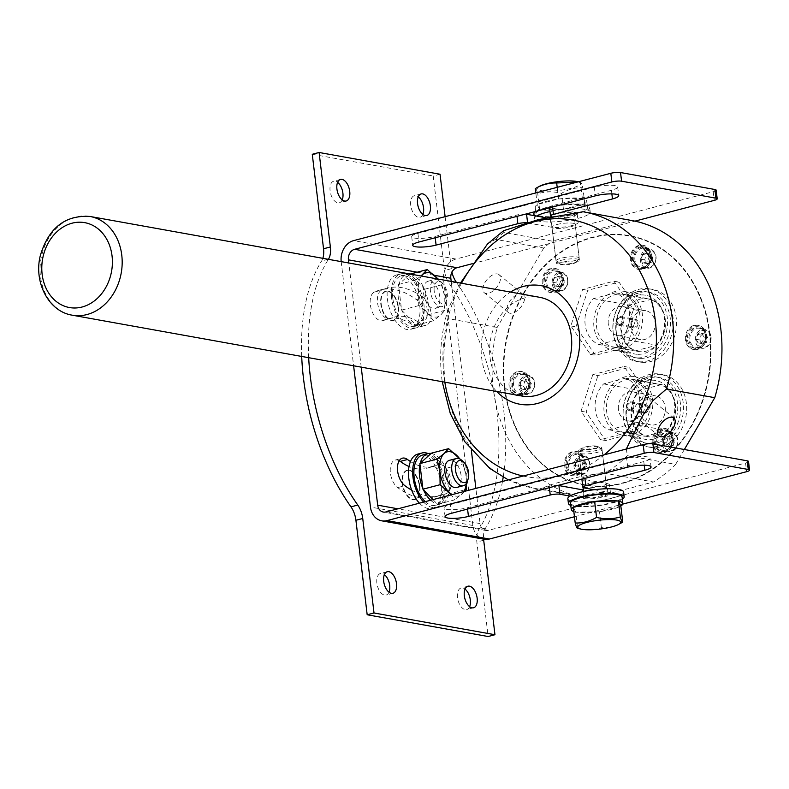 <?xml version="1.0" encoding="UTF-8"?>
<svg xmlns="http://www.w3.org/2000/svg" width="789" height="789" viewBox="0 0 789 789"><rect width="100%" height="100%" fill="white"/><g stroke="black" fill="none" stroke-linecap="round" stroke-linejoin="round"><path stroke-width="0.59" stroke-dasharray="3.94 2.96" d="M545.899 217.734L550.258 218.523A14.922 3.067 173.2 0 0 567.015 217.754A14.922 3.067 173.2 0 0 577.163 213.592A14.922 3.067 173.2 0 0 574.431 212.192L560.772 209.736A28.079 5.77 173.2 0 0 549.982 211.56M550.771 216.58A11.667 2.397 173.2 0 0 550.761 216.738A11.667 2.397 173.2 0 0 557.152 218.109A11.667 2.397 173.2 0 0 569.047 216.561A11.667 2.397 173.2 0 0 573.928 213.977A11.667 2.397 173.2 0 0 563.011 212.872A11.667 2.397 173.2 0 0 550.87 216.334M577.656 181.983L580.694 182.525L578.189 181.835M558.573 198.946L582.351 198.512L584.777 203.661L563.435 209.253L539.656 209.687L537.22 204.538L558.573 198.946L557.192 187.338M582.351 198.512L580.448 182.555C581 182.151 581.809 183.867 582.874 187.703C575.506 187.457 568.396 189.321 561.531 193.285C553.405 191.323 545.485 191.471 537.753 193.729C536.698 189.912 535.889 188.196 535.317 188.581M584.777 203.661L582.874 187.703M563.435 209.253L561.531 193.285M539.656 209.687L537.753 193.729M537.22 204.538L535.839 192.92M537.289 204.686A25.978 5.336 173.2 0 0 535.208 207.182A25.978 5.336 173.2 0 0 539.577 209.539A25.978 5.336 173.2 0 0 540.337 209.677A25.978 5.336 173.2 0 0 562.744 209.263A25.978 5.336 173.2 0 0 564.046 209.095A25.978 5.336 173.2 0 0 575.921 206.787A25.978 5.336 173.2 0 0 584.166 203.828A25.978 5.336 173.2 0 0 584.708 203.513A25.978 5.336 173.2 0 0 586.799 201.027A25.978 5.336 173.2 0 0 582.42 198.66A25.978 5.336 173.2 0 0 581.671 198.522A25.978 5.336 173.2 0 0 559.263 198.936A25.978 5.336 173.2 0 0 557.961 199.114A25.978 5.336 173.2 0 0 537.842 204.381A25.978 5.336 173.2 0 0 537.289 204.686M533.887 213.908A28.079 5.77 173.2 0 0 562.458 216.314A28.079 5.77 173.2 0 0 589.659 207.26A28.079 5.77 173.2 0 0 560.2 204.962A28.079 5.77 173.2 0 0 545.653 207.685A28.079 5.77 173.2 0 0 535.79 211.442M576.69 213.267A25.978 5.336 -6.8 0 1 550.209 216.709A25.978 5.336 -6.8 0 1 535.987 213.661A25.978 5.336 -6.8 0 1 561.147 205.278A25.978 5.336 -6.8 0 1 587.568 207.507A25.978 5.336 -6.8 0 1 576.69 213.267M716.165 190.159A7.022 1.44 -6.8 0 1 713.226 191.707L455.993 259.039A17.831 14.478 -79.8 0 0 443.605 280.154L472.858 525.474A17.831 14.478 -79.8 0 0 484.15 539.242M536.589 216.068A28.079 5.77 173.2 0 0 534.459 218.681A28.079 5.77 173.2 0 0 563.03 221.088A28.079 5.77 173.2 0 0 590.231 212.034A28.079 5.77 173.2 0 0 560.772 209.736L550.752 207.931A7.022 1.44 -6.8 0 1 549.469 207.28A7.022 1.44 -6.8 0 1 552.408 205.722L611.436 190.267A14.922 3.067 173.2 0 0 617.679 186.963A14.922 3.067 173.2 0 0 609.512 185.208A14.922 3.067 173.2 0 0 594.304 187.19L417.923 233.357A14.922 3.067 173.2 0 0 411.68 236.661A14.922 3.067 173.2 0 0 419.847 238.416A14.922 3.067 173.2 0 0 435.064 236.434L516.844 215.032A7.022 1.44 -6.8 0 1 525.484 214.135M622.758 522.121C615.884 526.095 608.773 527.959 601.405 527.713C593.792 529.961 585.862 530.109 577.627 528.147L577.38 528.176M620.854 506.163L599.502 511.745L601.405 527.713M599.502 511.745L575.723 512.189L577.627 528.147M575.723 512.189L573.297 507.041M573.84 511.588A25.978 5.336 173.2 0 0 575.654 512.041A25.978 5.336 173.2 0 0 576.404 512.169A25.978 5.336 173.2 0 0 598.821 511.765A25.978 5.336 173.2 0 0 600.113 511.588A25.978 5.336 173.2 0 0 620.243 506.321A25.978 5.336 173.2 0 0 620.785 506.015M573.909 506.873A25.978 5.336 173.2 0 0 573.366 507.189A25.978 5.336 173.2 0 0 573.317 507.219M410.102 274.069L398.524 284.513L401.581 310.116L416.207 325.265L427.786 314.821L424.729 289.218L410.211 274.039M437.895 279.01L441.889 284.73L444.749 297.187L444.947 310.333L440.489 315.206L433.368 320.778L427.382 312.848L418.732 305.619L418.545 292.472L415.685 280.016L421.02 275.982M424.729 289.218L441.889 284.73M398.524 284.513L415.685 280.016M401.581 310.116L418.732 305.619M416.207 325.265L433.368 320.778M427.786 314.821L444.947 310.333M433.003 499.624L437.56 504.349L454.72 499.861L451.288 494.841M437.56 504.349L449.138 493.904L466.299 489.417M464.8 491.3L454.72 499.861M449.138 493.904L446.091 468.301L463.242 463.814L466.102 476.27L466.516 483.193M460.046 459.09L463.242 463.814M446.091 468.301L431.455 453.152M410.527 274.503A25.978 14.182 -104.7 0 1 424.314 288.784A25.978 14.182 -104.7 0 1 424.817 289.957A25.978 14.182 -104.7 0 1 427.697 314.091A25.978 14.182 -104.7 0 1 427.451 315.127A25.978 14.182 -104.7 0 1 419.728 324.792A25.978 14.182 -104.7 0 1 416.543 324.969A25.978 14.182 -104.7 0 1 415.783 324.831A25.978 14.182 -104.7 0 1 401.995 310.55A25.978 14.182 -104.7 0 1 401.493 309.377A25.978 14.182 -104.7 0 1 398.238 296.98A25.978 14.182 -104.7 0 1 398.613 285.243A25.978 14.182 -104.7 0 1 398.859 284.208A25.978 14.182 -104.7 0 1 406.582 274.542A25.978 14.182 -104.7 0 1 409.767 274.365A25.978 14.182 -104.7 0 1 410.527 274.503M430.656 500.246A25.978 14.182 75.3 0 0 437.145 503.915A25.978 14.182 -104.7 0 0 437.895 504.053A25.978 14.182 75.3 0 0 441.09 503.875A25.978 14.182 75.3 0 0 448.803 494.21A25.978 14.182 -104.7 0 0 449.049 493.174A25.978 14.182 75.3 0 0 446.17 469.041A25.978 14.182 -104.7 0 0 445.667 467.867A25.978 14.182 75.3 0 0 431.879 453.586A25.978 14.182 -104.7 0 0 431.119 453.448M748.514 461.476A7.022 1.44 -6.8 0 1 745.575 463.025L488.342 530.356A8.916 7.239 100.2 0 1 485.728 530.464A8.916 7.239 100.2 0 1 480.087 523.58L475.885 488.401M471.368 450.47L451.209 281.407M361.224 367.141L348.807 262.993M419.432 503.175A28.079 15.336 75.3 0 0 432.047 508.422A28.079 15.336 75.3 0 0 440.923 495.403A107.057 58.465 75.3 0 0 441.367 495.285A107.057 58.465 75.3 0 0 446.939 493.263A14.922 8.146 75.3 0 0 450.065 476.319A14.922 8.146 75.3 0 0 438.605 464.682A14.922 8.146 75.3 0 0 437.836 464.958A77.223 42.172 -104.7 0 1 435.232 466.003A28.079 15.336 75.3 0 0 417.825 454.089M387.586 288.034A107.057 58.465 75.3 0 0 387.143 288.143A107.057 58.465 75.3 0 0 381.57 290.165A14.922 8.146 75.3 0 0 378.444 307.108A14.922 8.146 75.3 0 0 389.904 318.756A14.922 8.146 75.3 0 0 390.683 318.47A77.223 42.172 -104.7 0 1 393.277 317.425A28.079 15.336 -104.7 0 1 387.448 299.278A28.079 15.336 -104.7 0 1 387.586 288.034A28.079 15.336 -104.7 0 1 396.472 275.006A28.079 15.336 -104.7 0 1 416.829 293.291A107.057 58.465 75.3 0 0 387.586 288.034M423.624 297.729A107.057 58.465 75.3 0 0 416.829 293.291A28.079 15.336 -104.7 0 1 418.042 321.882A77.223 42.172 -104.7 0 1 421.01 323.924A14.922 8.146 75.3 0 0 426.099 325.255A14.922 8.146 75.3 0 0 430.962 313.095A14.922 8.146 75.3 0 0 423.624 297.729L416.405 299.623A107.057 58.465 75.3 0 0 379.923 290.036A107.057 58.465 75.3 0 0 374.341 292.058A14.922 8.146 75.3 0 0 371.215 309.002A14.922 8.146 75.3 0 0 382.675 320.64A14.922 8.146 75.3 0 0 383.454 320.364A77.223 42.172 -104.7 0 1 387.478 318.894A77.223 42.172 -104.7 0 1 413.791 325.818A14.922 8.146 75.3 0 0 418.87 327.149A14.922 8.146 75.3 0 0 423.742 314.989A14.922 8.146 75.3 0 0 416.405 299.623M418.042 321.882A28.079 15.336 -104.7 0 1 410.684 329.338A28.079 15.336 -104.7 0 1 393.277 317.425A77.223 42.172 75.3 0 1 394.697 317.01A77.223 42.172 75.3 0 1 418.042 321.882M551.245 216.472A7.022 1.44 173.2 0 0 551.787 216.6L575.467 220.861A14.922 3.067 -6.8 0 1 578.189 222.251A14.922 3.067 -6.8 0 1 568.05 226.423A14.922 3.067 -6.8 0 1 551.284 227.183L527.604 222.932A7.022 1.44 173.2 0 0 526.421 222.794M472.167 263.743L634.938 221.137M574.451 516.756L622.787 504.102M341.193 261.623A17.831 14.478 -79.8 0 0 341.203 261.741L353.61 365.771M443.605 280.154L341.203 261.741M472.858 525.474L370.455 507.061M567.843 498.668A28.079 5.77 173.2 0 0 596.415 501.074A28.079 5.77 173.2 0 0 623.616 492.02M557.833 485.452A7.022 1.44 173.2 0 0 549.203 486.349L467.413 507.751A14.922 3.067 -6.8 0 1 452.205 509.733A14.922 3.067 -6.8 0 1 444.029 507.978A14.922 3.067 -6.8 0 1 450.282 504.674L626.653 458.508A14.922 3.067 -6.8 0 1 641.861 456.535A14.922 3.067 -6.8 0 1 650.037 458.281A14.922 3.067 -6.8 0 1 643.785 461.585L584.757 477.039A7.022 1.44 173.2 0 0 581.818 478.598A7.022 1.44 173.2 0 0 583.101 479.258L606.79 483.509A14.922 3.067 -6.8 0 1 609.512 484.91A14.922 3.067 -6.8 0 1 599.936 488.963A14.922 3.067 -6.8 0 1 583.337 489.959M594.156 489.722L607.826 492.178A14.922 3.067 173.2 0 1 610.548 493.579A14.922 3.067 173.2 0 1 600.399 497.741A14.922 3.067 173.2 0 1 583.643 498.51L569.974 496.044M308.677 357.693A168.491 92.017 -104.7 0 1 328.372 259.325M502.485 481.438A168.491 92.017 -104.7 0 1 485.59 528.048A17.555 9.586 75.3 0 0 483.578 539.143M456.407 282.344A168.491 92.017 -104.7 0 1 503.185 477.246M445.114 216.669L451.318 268.724A17.555 9.586 75.3 0 0 451.919 272.126M301.704 356.441A168.491 92.017 -104.7 0 1 321.646 260.952A17.555 9.586 75.3 0 0 322.849 258.328M440.045 174.231L433.22 176.016L444.493 270.509A17.555 9.586 75.3 0 0 449.444 283.932A168.491 92.017 -104.7 0 1 478.765 529.833A17.555 9.586 75.3 0 0 476.862 542.023L488.135 636.516M312.276 154.269L433.22 176.016M398.238 307.414A15.169 8.284 -104.7 0 1 393.366 320.521A15.169 8.284 -104.7 0 1 381.511 307.947A15.169 8.284 -104.7 0 1 385.683 291.18A15.169 8.284 -104.7 0 1 398.238 307.414M419.59 486.497A15.169 8.284 -104.7 0 1 414.718 499.605A15.169 8.284 -104.7 0 1 402.873 487.03A15.169 8.284 -104.7 0 1 407.045 470.264A15.169 8.284 -104.7 0 1 419.59 486.497M469.623 606.672A11.145 6.085 -104.7 0 1 466.733 609.562A11.145 6.085 -104.7 0 1 458.024 600.321A11.145 6.085 -104.7 0 1 461.082 588.002A11.145 6.085 -104.7 0 1 465.027 589.107M388.987 592.174A11.145 6.085 -104.7 0 1 386.097 595.064A11.145 6.085 -104.7 0 1 377.389 585.823A11.145 6.085 -104.7 0 1 380.456 573.504A11.145 6.085 -104.7 0 1 384.391 574.609M422.845 214.391A11.145 6.085 -104.7 0 1 419.955 217.281A11.145 6.085 -104.7 0 1 411.247 208.049A11.145 6.085 -104.7 0 1 414.314 195.721A11.145 6.085 -104.7 0 1 418.249 196.826M342.209 199.893A11.145 6.085 -104.7 0 1 339.319 202.783A11.145 6.085 -104.7 0 1 330.611 193.542A11.145 6.085 -104.7 0 1 333.678 181.223A11.145 6.085 -104.7 0 1 337.613 182.328M399.224 460.727A14.922 8.146 75.3 0 0 395.19 460.066A14.922 8.146 75.3 0 0 390.318 472.226A14.922 8.146 75.3 0 0 397.656 487.592A107.057 58.465 75.3 0 0 434.137 497.178A107.057 58.465 75.3 0 0 439.72 495.157A14.922 8.146 75.3 0 0 442.846 478.213A14.922 8.146 75.3 0 0 431.386 466.575A14.922 8.146 75.3 0 0 430.607 466.851A77.223 42.172 -104.7 0 1 426.583 468.311A77.223 42.172 -104.7 0 1 409.037 466.526M410.467 461.545A77.223 42.172 75.3 0 0 433.812 466.427A77.223 42.172 75.3 0 0 435.232 466.003A28.079 15.336 75.3 0 1 440.923 495.403A107.057 58.465 75.3 0 1 411.68 490.137M419.876 486.428A15.169 8.284 -104.7 0 1 415.004 499.536A15.169 8.284 -104.7 0 1 403.149 486.961A15.169 8.284 -104.7 0 1 407.321 470.195A15.169 8.284 -104.7 0 1 419.876 486.428M419.728 486.399A14.922 8.146 -104.7 0 1 414.945 499.289A14.922 8.146 -104.7 0 1 403.287 486.921A14.922 8.146 -104.7 0 1 407.39 470.431A14.922 8.146 -104.7 0 1 419.728 486.399M419.452 486.478A14.922 8.146 -104.7 0 1 414.659 499.368A14.922 8.146 -104.7 0 1 403.001 487A14.922 8.146 -104.7 0 1 407.104 470.5A14.922 8.146 -104.7 0 1 419.452 486.478M398.514 307.345A15.169 8.284 -104.7 0 1 393.652 320.442A15.169 8.284 -104.7 0 1 381.797 307.878A15.169 8.284 -104.7 0 1 385.969 291.111A15.169 8.284 -104.7 0 1 398.514 307.345M398.376 307.315A14.922 8.146 -104.7 0 1 393.583 320.206A14.922 8.146 -104.7 0 1 381.925 307.838A14.922 8.146 -104.7 0 1 386.028 291.348A14.922 8.146 -104.7 0 1 398.376 307.315M398.09 307.394A14.922 8.146 -104.7 0 1 393.307 320.285A14.922 8.146 -104.7 0 1 381.639 307.917A14.922 8.146 -104.7 0 1 385.752 291.417A14.922 8.146 -104.7 0 1 398.09 307.394M423.614 502.09A28.079 15.336 75.3 0 0 436.218 507.327A28.079 15.336 75.3 0 0 445.035 481.625A28.079 15.336 75.3 0 0 428.171 453.567M425.251 501.656A25.978 14.182 75.3 0 0 435.686 505.295A25.978 14.182 75.3 0 0 442.826 476.576A25.978 14.182 75.3 0 0 422.529 455.036M422.845 488.46A25.978 14.182 75.3 0 0 423.358 489.634M419.965 464.327A25.978 14.182 -104.7 0 1 420.212 463.291M391.62 298.183A28.079 15.336 -104.7 0 1 400.644 273.911A28.079 15.336 -104.7 0 1 422.588 297.197A28.079 15.336 -104.7 0 1 414.866 328.244A28.079 15.336 -104.7 0 1 391.62 298.183M392.833 298.4A25.978 14.182 -104.7 0 1 401.177 275.953A25.978 14.182 -104.7 0 1 421.474 297.492A25.978 14.182 -104.7 0 1 414.324 326.212A25.978 14.182 -104.7 0 1 392.833 298.4M459.76 458.942A22.812 12.456 -104.7 0 1 466.102 476.27A22.812 12.456 -104.7 0 1 466.22 483.647M463.991 491.517A22.812 12.456 -104.7 0 1 461.841 494.289A22.812 12.456 -104.7 0 1 452.038 494.644M467.433 481.142A14.044 7.663 75.3 0 0 462.038 460.539M456.555 487.494A14.044 7.663 75.3 0 0 460.421 471.97A14.044 7.663 75.3 0 0 449.444 460.332M421.395 276.051A22.812 12.456 75.3 0 0 418.545 292.472A22.812 12.456 75.3 0 0 427.382 312.848A22.812 12.456 75.3 0 0 440.489 315.206A22.812 12.456 75.3 0 0 444.749 297.187A22.812 12.456 75.3 0 0 437.777 278.99M434.216 291.279A11.352 6.194 -104.7 0 1 442.461 283.103A11.352 6.194 -104.7 0 1 446.821 299.751A11.352 6.194 -104.7 0 1 440.015 302.611A11.352 6.194 -104.7 0 1 434.216 291.279M430.488 291.575A14.044 7.663 -104.7 0 1 434.995 279.434A14.044 7.663 -104.7 0 1 440.686 281.456A14.044 7.663 -104.7 0 1 446.081 302.059A14.044 7.663 -104.7 0 1 442.106 306.605A14.044 7.663 -104.7 0 1 430.488 291.575M423.585 293.38A14.044 7.663 75.3 0 0 435.203 308.41A14.044 7.663 75.3 0 0 439.069 292.887A14.044 7.663 75.3 0 0 428.092 281.239A14.044 7.663 75.3 0 0 423.585 293.38M589.028 494.141A11.667 2.397 173.2 0 0 584.146 496.725A11.667 2.397 173.2 0 0 596.011 497.721A11.667 2.397 173.2 0 0 607.313 493.963A11.667 2.397 173.2 0 0 600.922 492.592A11.667 2.397 173.2 0 0 589.028 494.141M570.763 505.374A28.079 5.77 173.2 0 0 596.987 505.848A28.079 5.77 173.2 0 0 622.353 499.22M570.506 503.195A25.978 5.336 173.2 0 0 596.928 505.414A25.978 5.336 173.2 0 0 622.097 497.04M595.33 501.439A25.978 5.336 173.2 0 0 594.028 501.607M618.497 501.153A25.978 5.336 173.2 0 0 617.738 501.025M581.01 453.675A11.667 2.397 173.2 0 0 594.117 453.073A11.667 2.397 173.2 0 0 602.056 449.819A11.667 2.397 173.2 0 0 601.731 449.355A11.667 2.397 173.2 0 0 583.771 449.996A11.667 2.397 173.2 0 0 579.087 452.058A11.667 2.397 173.2 0 0 578.879 452.58A11.667 2.397 173.2 0 0 581.01 453.675M585.379 446.949A8.156 1.677 -6.8 0 1 597.934 446.495A8.156 1.677 -6.8 0 1 590.261 449.454A8.156 1.677 -6.8 0 1 582.104 448.389A8.156 1.677 -6.8 0 1 585.379 446.949M577.824 181.736A21.678 4.458 -6.8 0 1 559.371 190.445A21.678 4.458 -6.8 0 1 539.39 186.322M577.065 257.027A11.667 2.397 -6.8 0 1 579.195 258.111A11.667 2.397 -6.8 0 1 578.998 258.644A11.667 2.397 -6.8 0 1 574.303 260.705A11.667 2.397 -6.8 0 1 556.344 261.346A11.667 2.397 -6.8 0 1 556.028 260.883A11.667 2.397 -6.8 0 1 563.957 257.618A11.667 2.397 -6.8 0 1 577.065 257.027M572.696 263.753A8.156 1.677 173.2 0 0 575.97 262.313A8.156 1.677 173.2 0 0 567.814 261.248A8.156 1.677 173.2 0 0 560.141 264.197A8.156 1.677 173.2 0 0 572.696 263.753M676.193 436.139A8.689 7.052 100.2 0 1 671.607 450.401A8.689 7.052 100.2 0 1 664.003 439.335A8.689 7.052 100.2 0 1 676.193 436.139M673.165 445.686L674.703 440.883L672.149 437.155L668.036 438.23L666.498 443.033L669.062 446.761L673.165 445.686L669.388 445.006L665.275 446.081L662.721 442.353L664.259 437.55L668.372 436.475L670.926 440.203L669.388 445.006M589.018 467.67A8.689 7.052 100.2 0 1 576.818 470.855A8.689 7.052 100.2 0 1 581.404 456.594A8.689 7.052 100.2 0 1 589.018 467.67M580.872 469.84L584.974 468.765L586.523 463.962L583.959 460.243L579.856 461.309L578.307 466.112L580.872 469.84L577.094 469.159L574.53 465.431L576.078 460.638L580.181 459.563L582.746 463.281L581.197 468.084L577.094 469.159M528.413 393.445A8.689 7.052 100.2 0 1 520.799 382.379A8.689 7.052 100.2 0 1 532.999 379.184A8.689 7.052 100.2 0 1 528.413 393.445M523.294 386.077L525.859 389.805L529.961 388.73L531.51 383.927L528.946 380.199L524.843 381.274L523.294 386.077L519.517 385.397L521.065 380.594L525.168 379.519L527.733 383.247L526.184 388.05L522.081 389.125L519.517 385.397M554.983 287.699A8.689 7.052 100.2 0 1 559.569 273.438A8.689 7.052 100.2 0 1 567.173 284.513A8.689 7.052 100.2 0 1 554.983 287.699M558.01 278.162L556.472 282.955L559.036 286.683L563.139 285.608L564.677 280.805L562.123 277.087L558.01 278.162L554.233 277.481L558.336 276.406L560.9 280.134L559.362 284.928L555.249 286.003L552.694 282.284L554.233 277.481M642.157 256.178A8.689 7.052 100.2 0 1 654.357 252.983A8.689 7.052 100.2 0 1 649.771 267.244A8.689 7.052 100.2 0 1 642.157 256.178M650.304 253.999L646.201 255.074L644.652 259.877L647.217 263.605L651.319 262.53L652.868 257.727L650.304 253.999L646.526 253.318L649.091 257.046L647.542 261.849L643.439 262.924L640.875 259.196L642.424 254.393L646.526 253.318M702.772 330.394A8.689 7.052 100.2 0 1 710.376 341.469A8.689 7.052 100.2 0 1 698.186 344.655A8.689 7.052 100.2 0 1 702.772 330.394M707.881 337.761L705.317 334.033L701.214 335.108L699.665 339.911L702.23 343.639L706.333 342.564L707.881 337.761L704.104 337.081L702.555 341.884L698.452 342.959L695.888 339.231L697.437 334.437L701.539 333.362L704.104 337.081M652.276 443.063A12.289 9.981 100.2 0 1 664.407 428.358A12.289 9.981 100.2 0 1 670.147 432.224A12.289 9.981 100.2 0 1 670.749 446.189A12.289 9.981 100.2 0 1 660.058 452.541A12.289 9.981 100.2 0 1 652.276 443.063M564.096 466.141A12.289 9.981 100.2 0 1 576.226 451.446A12.289 9.981 100.2 0 1 583.387 467.246A12.289 9.981 100.2 0 1 571.877 475.629A12.289 9.981 100.2 0 1 564.096 466.141M509.083 386.107A12.289 9.981 100.2 0 1 521.213 371.412A12.289 9.981 100.2 0 1 529.084 383.069A12.289 9.981 100.2 0 1 520.464 395.437A12.289 9.981 100.2 0 1 516.864 395.595A12.289 9.981 100.2 0 1 509.083 386.107M542.25 282.985A12.289 9.981 100.2 0 1 554.381 268.29A12.289 9.981 100.2 0 1 562.034 282.146A12.289 9.981 100.2 0 1 550.032 292.472A12.289 9.981 100.2 0 1 544.302 288.606A12.289 9.981 100.2 0 1 542.25 282.985M630.441 259.906A12.289 9.981 100.2 0 1 631.062 253.585A12.289 9.981 100.2 0 1 642.571 245.211A12.289 9.981 100.2 0 1 650.215 259.068A12.289 9.981 100.2 0 1 638.222 269.394A12.289 9.981 100.2 0 1 630.441 259.906M685.454 339.941A12.289 9.981 100.2 0 1 693.985 325.393A12.289 9.981 100.2 0 1 697.584 325.246A12.289 9.981 100.2 0 1 705.228 339.102A12.289 9.981 100.2 0 1 693.235 349.428A12.289 9.981 100.2 0 1 685.454 339.941M621.653 346.174L633.429 309.584L613.911 281.19L582.617 289.385L570.851 325.965L590.369 354.36L621.653 346.174L626.782 347.091L595.488 355.287L575.97 326.893L587.746 290.303L619.03 282.117L638.548 310.511L626.782 347.091M592.786 374.657L581.02 411.247L600.537 439.641L631.821 431.455L643.597 394.865L624.079 366.471L592.786 374.657L597.914 375.584L629.198 367.388L648.716 395.792L636.95 432.372L605.656 440.558L586.138 412.164L597.914 375.584M504.812 387.221A126.368 102.629 100.2 0 1 629.583 236.049A126.368 102.629 100.2 0 1 708.226 378.582A126.368 102.629 100.2 0 1 584.856 484.791A126.368 102.629 100.2 0 1 504.812 387.221M633.429 309.584L638.548 310.511M613.911 281.19L619.03 282.117M582.617 289.385L587.746 290.303M570.851 325.965L575.97 326.893M590.369 354.36L595.488 355.287M598.91 344.566L621.091 338.757A27.309 22.171 -79.8 0 0 615.617 292.837L593.427 298.646A27.309 22.171 -79.8 0 0 598.91 344.566L634.78 351.016A27.309 22.171 100.2 0 1 629.306 305.096L651.487 299.287A27.309 22.171 100.2 0 1 656.961 345.207L634.78 351.016M581.02 411.247L586.138 412.164M600.537 439.641L605.656 440.558M631.821 431.455L636.95 432.372M643.597 394.865L648.716 395.792M624.079 366.471L629.198 367.388M625.785 378.109L603.595 383.918A27.309 22.171 -79.8 0 0 609.078 429.837L631.259 424.038A27.309 22.171 -79.8 0 0 625.785 378.109L661.655 384.568A27.309 22.171 100.2 0 1 667.129 430.488L644.948 436.287A27.309 22.171 100.2 0 1 639.475 390.368L661.655 384.568M621.091 338.757L656.961 345.207M593.427 298.646L629.306 305.096M615.617 292.837L651.487 299.287M631.21 328.273A14.715 11.943 100.2 0 1 645.737 310.669A14.715 11.943 100.2 0 1 654.89 327.267A14.715 11.943 100.2 0 1 640.53 339.625A14.715 11.943 100.2 0 1 631.21 328.273M608.299 324.151A14.715 11.943 100.2 0 1 622.827 306.546A14.715 11.943 100.2 0 1 631.979 323.145A14.715 11.943 100.2 0 1 617.619 335.512A14.715 11.943 100.2 0 1 608.299 324.151M603.595 383.918L639.475 390.368M631.259 424.038L667.129 430.488M609.078 429.837L644.948 436.287M641.378 413.544A14.715 11.943 100.2 0 1 655.906 395.95A14.715 11.943 100.2 0 1 665.058 412.539A14.715 11.943 100.2 0 1 650.698 424.906A14.715 11.943 100.2 0 1 641.378 413.544M618.468 409.432A14.715 11.943 100.2 0 1 632.995 391.827A14.715 11.943 100.2 0 1 642.147 408.426A14.715 11.943 100.2 0 1 627.788 420.784A14.715 11.943 100.2 0 1 618.468 409.432M616.604 321.971A4.458 3.62 100.2 0 1 621.012 316.645A4.458 3.62 100.2 0 1 623.783 321.665A4.458 3.62 100.2 0 1 619.434 325.413A4.458 3.62 100.2 0 1 616.604 321.971M626.772 407.252A4.458 3.62 100.2 0 1 631.18 401.917A4.458 3.62 100.2 0 1 633.952 406.946A4.458 3.62 100.2 0 1 629.602 410.694A4.458 3.62 100.2 0 1 626.772 407.252M630.894 324.545A4.458 3.62 100.2 0 1 635.293 319.21A4.458 3.62 100.2 0 1 638.064 324.24A4.458 3.62 100.2 0 1 633.715 327.987A4.458 3.62 100.2 0 1 630.894 324.545M631.673 324.338A3.501 2.84 100.2 0 1 635.125 320.156A3.501 2.84 100.2 0 1 637.305 324.101A3.501 2.84 100.2 0 1 633.883 327.041A3.501 2.84 100.2 0 1 631.673 324.338M617.383 321.774A3.501 2.84 -79.8 0 0 619.602 324.476A3.501 2.84 -79.8 0 0 623.014 321.527A3.501 2.84 -79.8 0 0 620.835 317.582A3.501 2.84 -79.8 0 0 617.383 321.774M641.062 409.816A4.458 3.62 100.2 0 1 645.461 404.491A4.458 3.62 100.2 0 1 648.233 409.521A4.458 3.62 100.2 0 1 643.883 413.258A4.458 3.62 100.2 0 1 641.062 409.816M641.842 409.619A3.501 2.84 100.2 0 1 645.294 405.428A3.501 2.84 100.2 0 1 647.473 409.383A3.501 2.84 100.2 0 1 644.051 412.322A3.501 2.84 100.2 0 1 641.842 409.619M627.551 407.045A3.501 2.84 -79.8 0 0 629.77 409.747A3.501 2.84 -79.8 0 0 633.182 406.808A3.501 2.84 -79.8 0 0 631.013 402.863A3.501 2.84 -79.8 0 0 627.551 407.045M504.329 387.261A126.713 102.915 100.2 0 1 629.444 235.664A126.713 102.915 100.2 0 1 708.305 378.592A126.713 102.915 100.2 0 1 584.6 485.097A126.713 102.915 100.2 0 1 504.329 387.261M504.526 387.3A126.713 102.915 100.2 0 1 629.652 235.694A126.713 102.915 100.2 0 1 708.512 378.631A126.713 102.915 100.2 0 1 584.797 485.136A126.713 102.915 100.2 0 1 504.526 387.3M504.615 387.182A126.368 102.629 100.2 0 1 629.385 236.01A126.368 102.629 100.2 0 1 708.029 378.542A126.368 102.629 100.2 0 1 584.659 484.752A126.368 102.629 100.2 0 1 504.615 387.182M539.538 297.285A50.151 40.732 -79.8 0 0 490.571 339.438A50.151 40.732 -79.8 0 0 521.785 396.009M496.725 391.502A60.23 48.908 100.2 0 1 481.645 357.723A60.23 48.908 100.2 0 1 510.513 292.068M626.328 449.02L627.363 455.697L675.64 464.376A140.393 114.02 100.2 0 1 653.519 481.971L605.242 473.292C591.494 474.268 578.81 476.526 567.202 480.067C557.547 482.868 541.086 486.705 543.572 489.427L591.839 498.115A140.393 114.02 100.2 0 1 582.174 496.892A140.393 114.02 100.2 0 1 497.178 327.425L448.902 318.746L448.31 308.765L460.451 283.073M583.061 211.758L631.338 220.437L552.201 241.148L503.924 232.469L503.579 230.723M487.454 244.028L495.482 239.353L543.749 248.032A140.393 114.02 100.2 0 1 552.201 241.148M556.886 224.52A11.667 2.397 -6.8 0 1 568.78 222.971A11.667 2.397 -6.8 0 1 575.161 224.342A11.667 2.397 -6.8 0 1 563.869 228.11A11.667 2.397 -6.8 0 1 551.994 227.104A11.667 2.397 -6.8 0 1 556.886 224.52M497.395 273.931A11.667 6.204 -50.6 0 1 499.072 274.68A11.667 6.204 -50.6 0 1 496.468 287.63A11.667 6.204 -50.6 0 1 484.268 292.719A11.667 6.204 -50.6 0 1 485.866 281.101A11.667 6.204 -50.6 0 1 497.395 273.931M543.749 248.032L497.178 327.425M587.795 483.765A11.667 2.397 173.2 0 0 582.913 486.349A11.667 2.397 173.2 0 0 594.778 487.355A11.667 2.397 173.2 0 0 606.08 483.588A11.667 2.397 173.2 0 0 599.689 482.217A11.667 2.397 173.2 0 0 587.795 483.765M591.839 498.115L653.519 481.971M675.64 464.376L684.359 449.513M694.892 325.561A12.289 9.981 100.2 0 1 698.492 325.403A12.289 9.981 100.2 0 1 706.135 339.26A12.289 9.981 100.2 0 1 694.142 349.586A12.289 9.981 100.2 0 1 686.262 337.929A12.289 9.981 100.2 0 1 694.892 325.561M695.06 326.922A10.878 8.837 100.2 0 1 698.245 326.784A10.878 8.837 100.2 0 1 705.011 339.063A10.878 8.837 100.2 0 1 694.389 348.205A10.878 8.837 100.2 0 1 687.416 337.879A10.878 8.837 100.2 0 1 695.06 326.922M702.102 329.358A9.655 7.841 100.2 0 1 704.932 329.24A9.655 7.841 100.2 0 1 710.938 340.128A9.655 7.841 100.2 0 1 701.51 348.245A9.655 7.841 100.2 0 1 695.326 339.073A9.655 7.841 100.2 0 1 702.102 329.358M696.608 328.372A9.655 7.841 100.2 0 1 699.439 328.254A9.655 7.841 100.2 0 1 705.445 339.142A9.655 7.841 100.2 0 1 696.016 347.249A9.655 7.841 100.2 0 1 689.833 338.087A9.655 7.841 100.2 0 1 696.608 328.372M696.47 327.179A10.878 8.837 100.2 0 1 699.656 327.041A10.878 8.837 100.2 0 1 706.421 339.319A10.878 8.837 100.2 0 1 695.799 348.462A10.878 8.837 100.2 0 1 688.827 338.126A10.878 8.837 100.2 0 1 696.47 327.179M705.317 334.033L701.539 333.362M701.214 335.108L697.437 334.437M706.333 342.564L702.555 341.884M702.23 343.639L698.452 342.959M699.665 339.911L695.888 339.231M631.969 253.752A12.289 9.981 100.2 0 1 643.479 245.369A12.289 9.981 100.2 0 1 651.122 259.226A12.289 9.981 100.2 0 1 639.129 269.552A12.289 9.981 100.2 0 1 631.969 253.752M633.034 254.176A10.878 8.837 100.2 0 1 643.232 246.75A10.878 8.837 100.2 0 1 649.998 259.029A10.878 8.837 100.2 0 1 639.376 268.171A10.878 8.837 100.2 0 1 633.034 254.176M640.875 255.784A9.655 7.841 100.2 0 1 649.919 249.206A9.655 7.841 100.2 0 1 655.925 260.094A9.655 7.841 100.2 0 1 646.497 268.201A9.655 7.841 100.2 0 1 640.875 255.784M635.382 254.798A9.655 7.841 100.2 0 1 644.426 248.219A9.655 7.841 100.2 0 1 650.432 259.098A9.655 7.841 100.2 0 1 641.003 267.215A9.655 7.841 100.2 0 1 635.382 254.798M634.445 254.423A10.878 8.837 100.2 0 1 644.643 247.006A10.878 8.837 100.2 0 1 651.408 259.275A10.878 8.837 100.2 0 1 640.786 268.428A10.878 8.837 100.2 0 1 634.445 254.423M545.209 288.774A12.289 9.981 100.2 0 1 544.607 274.809A12.289 9.981 100.2 0 1 555.288 268.447A12.289 9.981 100.2 0 1 562.942 282.314A12.289 9.981 100.2 0 1 550.939 292.64A12.289 9.981 100.2 0 1 545.209 288.774M546.106 287.827A10.878 8.837 100.2 0 1 545.574 275.46A10.878 8.837 100.2 0 1 555.042 269.838A10.878 8.837 100.2 0 1 561.817 282.107A10.878 8.837 100.2 0 1 551.195 291.249A10.878 8.837 100.2 0 1 546.106 287.827M553.809 288.251A9.655 7.841 100.2 0 1 553.336 277.274A9.655 7.841 100.2 0 1 561.729 272.284A9.655 7.841 100.2 0 1 567.735 283.172A9.655 7.841 100.2 0 1 558.316 291.289A9.655 7.841 100.2 0 1 553.809 288.251M548.316 287.265A9.655 7.841 100.2 0 1 547.842 276.288A9.655 7.841 100.2 0 1 556.235 271.298A9.655 7.841 100.2 0 1 562.241 282.186A9.655 7.841 100.2 0 1 552.823 290.303A9.655 7.841 100.2 0 1 548.316 287.265M547.517 288.084A10.878 8.837 100.2 0 1 546.984 275.716A10.878 8.837 100.2 0 1 556.452 270.085A10.878 8.837 100.2 0 1 563.228 282.363A10.878 8.837 100.2 0 1 552.606 291.506A10.878 8.837 100.2 0 1 547.517 288.084M521.371 395.605A12.289 9.981 100.2 0 1 517.771 395.753A12.289 9.981 100.2 0 1 510.128 381.896A12.289 9.981 100.2 0 1 522.121 371.57A12.289 9.981 100.2 0 1 529.991 383.237A12.289 9.981 100.2 0 1 521.371 395.605M521.204 394.234A10.878 8.837 100.2 0 1 518.018 394.372A10.878 8.837 100.2 0 1 511.242 382.103A10.878 8.837 100.2 0 1 521.874 372.95A10.878 8.837 100.2 0 1 528.847 383.286A10.878 8.837 100.2 0 1 521.204 394.234M527.969 394.283A9.655 7.841 100.2 0 1 525.139 394.401A9.655 7.841 100.2 0 1 519.132 383.513A9.655 7.841 100.2 0 1 528.561 375.406A9.655 7.841 100.2 0 1 534.745 384.568A9.655 7.841 100.2 0 1 527.969 394.283M522.476 393.297A9.655 7.841 100.2 0 1 519.645 393.415A9.655 7.841 100.2 0 1 513.639 382.527A9.655 7.841 100.2 0 1 523.068 374.42A9.655 7.841 100.2 0 1 529.251 383.582A9.655 7.841 100.2 0 1 522.476 393.297M522.614 394.49A10.878 8.837 100.2 0 1 519.428 394.628A10.878 8.837 100.2 0 1 512.653 382.349A10.878 8.837 100.2 0 1 523.285 373.207A10.878 8.837 100.2 0 1 530.257 383.533A10.878 8.837 100.2 0 1 522.614 394.49M584.294 467.413A12.289 9.981 100.2 0 1 572.784 475.787A12.289 9.981 100.2 0 1 565.141 461.93A12.289 9.981 100.2 0 1 577.134 451.604A12.289 9.981 100.2 0 1 584.294 467.413M583.229 466.989A10.878 8.837 100.2 0 1 573.031 474.406A10.878 8.837 100.2 0 1 566.255 462.137A10.878 8.837 100.2 0 1 576.887 452.985A10.878 8.837 100.2 0 1 583.229 466.989M589.196 467.857A9.655 7.841 100.2 0 1 580.152 474.445A9.655 7.841 100.2 0 1 574.145 463.557A9.655 7.841 100.2 0 1 583.574 455.44A9.655 7.841 100.2 0 1 589.196 467.857M583.702 466.871A9.655 7.841 100.2 0 1 574.658 473.449A9.655 7.841 100.2 0 1 568.652 462.561A9.655 7.841 100.2 0 1 578.081 454.454A9.655 7.841 100.2 0 1 583.702 466.871M584.639 467.236A10.878 8.837 100.2 0 1 574.441 474.662A10.878 8.837 100.2 0 1 567.666 462.384A10.878 8.837 100.2 0 1 578.298 453.241A10.878 8.837 100.2 0 1 584.639 467.236M671.054 432.392A12.289 9.981 100.2 0 1 671.656 446.357A12.289 9.981 100.2 0 1 660.965 452.708A12.289 9.981 100.2 0 1 653.322 438.852A12.289 9.981 100.2 0 1 665.314 428.526A12.289 9.981 100.2 0 1 671.054 432.392M670.147 433.329A10.878 8.837 100.2 0 1 670.68 445.696A10.878 8.837 100.2 0 1 661.221 451.328A10.878 8.837 100.2 0 1 654.446 439.049A10.878 8.837 100.2 0 1 665.068 429.906A10.878 8.837 100.2 0 1 670.147 433.329M676.262 435.39A9.655 7.841 100.2 0 1 676.735 446.367A9.655 7.841 100.2 0 1 668.342 451.357A9.655 7.841 100.2 0 1 662.336 440.469A9.655 7.841 100.2 0 1 671.755 432.362A9.655 7.841 100.2 0 1 676.262 435.39M670.768 434.404A9.655 7.841 100.2 0 1 671.242 445.381A9.655 7.841 100.2 0 1 662.849 450.371A9.655 7.841 100.2 0 1 656.842 439.483A9.655 7.841 100.2 0 1 666.261 431.366A9.655 7.841 100.2 0 1 670.768 434.404M671.557 433.585A10.878 8.837 100.2 0 1 672.1 445.953A10.878 8.837 100.2 0 1 662.632 451.584A10.878 8.837 100.2 0 1 655.856 439.305A10.878 8.837 100.2 0 1 666.478 430.163A10.878 8.837 100.2 0 1 671.557 433.585M646.201 255.074L642.424 254.393M644.652 259.877L640.875 259.196M652.868 257.727L649.091 257.046M651.319 262.53L647.542 261.849M647.217 263.605L643.439 262.924M556.472 282.955L552.694 282.284M559.036 286.683L555.249 286.003M562.123 277.087L558.336 276.406M564.677 280.805L560.9 280.134M563.139 285.608L559.362 284.928M525.859 389.805L522.081 389.125M529.961 388.73L526.184 388.05M524.843 381.274L521.065 380.594M528.946 380.199L525.168 379.519M531.51 383.927L527.733 383.247M584.974 468.765L581.197 468.084M586.523 463.962L582.746 463.281M578.307 466.112L574.53 465.431M579.856 461.309L576.078 460.638M583.959 460.243L580.181 459.563M674.703 440.883L670.926 440.203M672.149 437.155L668.372 436.475M669.062 446.761L665.275 446.081M666.498 443.033L662.721 442.353M668.036 438.23L664.259 437.55M521.539 293.735A11.667 6.204 -50.6 0 1 523.206 294.475A11.667 6.204 -50.6 0 1 520.602 307.424A11.667 6.204 -50.6 0 1 508.412 312.513A11.667 6.204 -50.6 0 1 510 300.905A11.667 6.204 -50.6 0 1 521.539 293.735M561.157 260.34A11.667 2.397 -6.8 0 1 573.051 258.792A11.667 2.397 -6.8 0 1 579.432 260.163A11.667 2.397 -6.8 0 1 568.139 263.921A11.667 2.397 -6.8 0 1 556.265 262.924A11.667 2.397 -6.8 0 1 561.157 260.34M636.536 416.967A11.667 6.204 129.4 0 0 648.075 409.797A11.667 6.204 129.4 0 0 649.663 398.179A11.667 6.204 129.4 0 0 637.473 403.268A11.667 6.204 129.4 0 0 634.869 416.217A11.667 6.204 129.4 0 0 636.536 416.967M583.525 447.955A11.667 2.397 173.2 0 0 578.643 450.539A11.667 2.397 173.2 0 0 590.507 451.535A11.667 2.397 173.2 0 0 601.81 447.777A11.667 2.397 173.2 0 0 595.419 446.406A11.667 2.397 173.2 0 0 583.525 447.955M656.399 436.416A26.747 21.727 100.2 0 1 648.568 436.751A26.747 21.727 100.2 0 1 631.92 406.582A26.747 21.727 100.2 0 1 658.036 384.105A26.747 21.727 100.2 0 1 675.187 409.501A26.747 21.727 100.2 0 1 656.399 436.416M631.437 431.928A26.747 21.727 100.2 0 1 623.606 432.264A26.747 21.727 100.2 0 1 606.958 402.094A26.747 21.727 100.2 0 1 633.074 379.617A26.747 21.727 100.2 0 1 650.225 405.013A26.747 21.727 100.2 0 1 631.437 431.928M631.802 434.966A29.864 24.252 100.2 0 1 623.054 435.331A29.864 24.252 100.2 0 1 604.463 401.65A29.864 24.252 100.2 0 1 633.626 376.54A29.864 24.252 100.2 0 1 652.779 404.905A29.864 24.252 100.2 0 1 631.802 434.966M653.815 438.921A29.864 24.252 100.2 0 1 645.077 439.295A29.864 24.252 100.2 0 1 626.486 405.605A29.864 24.252 100.2 0 1 655.639 380.505A29.864 24.252 100.2 0 1 674.792 408.86A29.864 24.252 100.2 0 1 653.815 438.921M654.229 442.392A33.434 27.151 100.2 0 1 644.445 442.807A33.434 27.151 100.2 0 1 623.635 405.092A33.434 27.151 100.2 0 1 656.27 376.994A33.434 27.151 100.2 0 1 677.712 408.732A33.434 27.151 100.2 0 1 654.229 442.392M657.178 442.915A33.434 27.151 100.2 0 1 647.384 443.329A33.434 27.151 100.2 0 1 626.574 405.625A33.434 27.151 100.2 0 1 659.219 377.517A33.434 27.151 100.2 0 1 680.651 409.264A33.434 27.151 100.2 0 1 657.178 442.915M657.572 446.258A36.866 29.943 100.2 0 1 646.773 446.712A36.866 29.943 100.2 0 1 623.833 405.132A36.866 29.943 100.2 0 1 659.831 374.144A36.866 29.943 100.2 0 1 683.461 409.146A36.866 29.943 100.2 0 1 657.572 446.258M660.778 446.83A36.866 29.943 100.2 0 1 649.978 447.284A36.866 29.943 100.2 0 1 627.038 405.704A36.866 29.943 100.2 0 1 663.026 374.716A36.866 29.943 100.2 0 1 686.667 409.718A36.866 29.943 100.2 0 1 660.778 446.83M640.52 351.726A26.747 21.727 100.2 0 1 638.4 351.47A26.747 21.727 100.2 0 1 621.752 321.301A26.747 21.727 100.2 0 1 647.868 298.824A26.747 21.727 100.2 0 1 664.723 327.691A26.747 21.727 100.2 0 1 640.52 351.726M615.568 347.239A26.747 21.727 100.2 0 1 613.438 346.982A26.747 21.727 100.2 0 1 596.79 316.813A26.747 21.727 100.2 0 1 622.906 294.336A26.747 21.727 100.2 0 1 639.761 323.204A26.747 21.727 100.2 0 1 615.568 347.239M615.262 350.336A29.864 24.252 100.2 0 1 612.885 350.06A29.864 24.252 100.2 0 1 594.295 316.369A29.864 24.252 100.2 0 1 623.458 291.259A29.864 24.252 100.2 0 1 642.276 323.5A29.864 24.252 100.2 0 1 615.262 350.336M637.275 354.3A29.864 24.252 100.2 0 1 634.898 354.014A29.864 24.252 100.2 0 1 616.317 320.324A29.864 24.252 100.2 0 1 645.471 295.224A29.864 24.252 100.2 0 1 664.299 327.465A29.864 24.252 100.2 0 1 637.275 354.3M636.93 357.841A33.434 27.151 100.2 0 1 634.267 357.525A33.434 27.151 100.2 0 1 613.467 319.811A33.434 27.151 100.2 0 1 646.102 291.713A33.434 27.151 100.2 0 1 667.169 327.8A33.434 27.151 100.2 0 1 636.93 357.841M639.869 358.374A33.434 27.151 100.2 0 1 637.216 358.058A33.434 27.151 100.2 0 1 616.406 320.344A33.434 27.151 100.2 0 1 649.051 292.246A33.434 27.151 100.2 0 1 670.117 328.332A33.434 27.151 100.2 0 1 639.869 358.374M639.534 361.776A36.866 29.943 100.2 0 1 636.605 361.431A36.866 29.943 100.2 0 1 613.664 319.851A36.866 29.943 100.2 0 1 649.653 288.863A36.866 29.943 100.2 0 1 672.889 328.658A36.866 29.943 100.2 0 1 639.534 361.776M642.739 362.358A36.866 29.943 100.2 0 1 639.81 362.013A36.866 29.943 100.2 0 1 616.86 320.423A36.866 29.943 100.2 0 1 652.858 289.435A36.866 29.943 100.2 0 1 676.084 329.23A36.866 29.943 100.2 0 1 642.739 362.358M455.993 259.039L353.59 240.625M480.087 523.58L397.912 508.806M434.384 275.302L417.194 272.205M713.226 191.707L714.262 200.376M745.575 463.025L746.611 471.694M488.342 530.356L385.939 511.943M644.219 465.204L643.785 461.585M627.689 467.177L626.653 458.508M451.318 513.333L450.282 504.674M467.571 509.083L467.413 507.751M549.361 487.671L549.203 486.349M583.643 498.51L582.824 491.665M607.826 492.178L606.79 483.509M584.136 487.918L583.101 479.258M584.915 478.371L584.757 477.039M594.304 187.19L595.33 195.85M611.436 190.267L611.869 193.887M552.408 205.722L552.566 207.043M550.752 207.931L551.787 216.6M574.431 212.192L575.467 220.861M550.258 218.523L551.284 227.183M516.844 215.032L517.002 216.354M435.064 236.434L435.222 237.765M417.923 233.357L418.959 242.016M328.076 259.265L321.646 260.952M483.696 540.238L476.862 542.023M485.59 528.048L478.765 529.833M456.269 282.146L449.444 283.932M451.318 268.724L444.493 270.509M430.607 466.851L437.836 464.958M439.72 495.157L446.939 493.263M397.656 487.592L404.885 485.699M383.454 320.364L390.683 318.47M374.341 292.058L381.57 290.165M413.791 325.818L421.01 323.924M72.253 315.186A50.151 40.732 100.2 0 1 41.038 258.614A50.151 40.732 100.2 0 1 90.005 216.462M444.828 382.172A130.392 105.894 100.2 0 1 443.97 376.057A130.392 105.894 100.2 0 1 461.486 283.261M604.088 454.849A130.392 105.894 100.2 0 1 523.127 476.043M495.482 239.353A140.393 114.02 100.2 0 1 503.924 232.469M543.572 489.427A140.393 114.02 100.2 0 1 533.897 488.213A140.393 114.02 100.2 0 1 444.966 379.795A140.393 114.02 100.2 0 1 448.902 318.746M627.363 455.697A140.393 114.02 100.2 0 1 605.242 473.292M485.728 530.464L383.326 512.051M651.063 466.95L650.037 458.281M445.065 516.647L444.029 507.978M610.548 493.579L609.512 484.91M581.887 479.16L581.818 478.598M617.679 186.963L618.714 195.633M549.469 207.28L549.538 207.842M577.163 213.592L578.189 222.251M411.68 236.661L412.716 245.32M340.503 179.438L333.678 181.223M346.144 200.998L339.319 202.783M421.139 193.936L414.314 195.721M426.78 215.496L419.955 217.281M387.281 571.719L380.456 573.504M392.922 593.279L386.097 595.064M467.916 586.217L461.082 588.002M473.558 607.777L466.733 609.562M431.386 466.575L438.605 464.682M426.583 468.311L433.812 466.427M395.19 460.066L402.41 458.172M434.137 497.178L441.367 495.285M382.675 320.64L389.904 318.756M387.478 318.894L394.697 317.01M418.87 327.149L426.099 325.255M379.923 290.036L387.143 288.143M432.047 508.422L436.218 507.327M435.686 505.295L441.09 503.875M410.684 329.338L414.866 328.244M396.472 275.006L400.644 273.911M414.324 326.212L419.728 324.792M401.177 275.953L406.582 274.542M442.461 283.103L440.686 281.456M446.821 299.751L446.081 302.059M435.203 308.41L442.106 306.605M428.092 281.239L434.995 279.434M578.879 452.58L583.051 487.553M583.525 491.508L584.146 496.725M602.056 449.819L607.313 493.963M590.231 212.034L589.659 207.26M534.459 218.681L534.094 215.614M587.568 207.507L586.799 201.027M535.987 213.661L535.721 211.482M535.721 211.462L535.208 207.182M579.195 258.111L573.928 213.977M556.028 260.883L550.761 216.738M575.97 262.313L578.998 258.644M560.141 264.197L556.344 261.346M582.104 448.389L579.087 452.058M597.934 446.495L601.731 449.355M617.619 335.512L640.53 339.625M622.827 306.546L645.737 310.669M627.788 420.784L650.698 424.906M632.995 391.827L655.906 395.95M619.434 325.413L633.715 327.987M621.012 316.645L635.293 319.21M619.602 324.476L633.883 327.041M620.835 317.582L635.125 320.156M629.602 410.694L643.883 413.258M631.18 401.917L645.461 404.491M629.77 409.747L644.051 412.322M631.013 402.863L645.294 405.428M448.31 308.765C441.238 331.607 439.059 354.744 441.761 378.168L442.225 381.708M508.333 479.909L533.897 488.213L582.174 496.892M693.235 349.428L694.142 349.586M697.584 325.246L698.492 325.403M696.016 347.249L701.51 348.245M699.439 328.254L704.932 329.24M694.389 348.205L695.799 348.462M698.245 326.784L699.656 327.041M638.222 269.394L639.129 269.552M642.571 245.211L643.479 245.369M641.003 267.215L646.497 268.201M644.426 248.219L649.919 249.206M639.376 268.171L640.786 268.428M643.232 246.75L644.643 247.006M550.032 292.472L550.939 292.64M554.381 268.29L555.288 268.447M552.823 290.303L558.316 291.289M556.235 271.298L561.729 272.284M551.195 291.249L552.606 291.506M555.042 269.838L556.452 270.085M516.864 395.595L517.771 395.753M521.213 371.412L522.121 371.57M519.645 393.415L525.139 394.401M523.068 374.42L528.561 375.406M518.018 394.372L519.428 394.628M521.874 372.95L523.285 373.207M571.877 475.629L572.784 475.787M576.226 451.446L577.134 451.604M574.658 473.449L580.152 474.445M578.081 454.454L583.574 455.44M573.031 474.406L574.441 474.662M576.887 452.985L578.298 453.241M660.058 452.541L660.965 452.708M664.407 428.358L665.314 428.526M662.849 450.371L668.342 451.357M666.261 431.366L671.755 432.362M661.221 451.328L662.632 451.584M665.068 429.906L666.478 430.163M523.206 294.475L499.072 274.68M508.412 312.513L484.268 292.719M579.432 260.163L575.161 224.342M556.265 262.924L551.994 227.104M634.869 416.217L659.012 436.021M649.663 398.179L673.806 417.983M578.643 450.539L582.913 486.349M601.81 447.777L606.08 483.588M623.606 432.264L648.568 436.751M633.074 379.617L658.036 384.105M623.054 435.331L645.077 439.295M633.626 376.54L655.639 380.505M644.445 442.807L647.384 443.329M656.27 376.994L659.219 377.517M646.773 446.712L649.978 447.284M659.831 374.144L663.026 374.716M613.438 346.982L638.4 351.47M622.906 294.336L647.868 298.824M612.885 350.06L634.898 354.014M623.458 291.259L645.471 295.224M634.267 357.525L637.216 358.058M646.102 291.713L649.051 292.246M636.605 361.431L639.81 362.013M649.653 288.863L652.858 289.435"/><path stroke-width="1.18" d="M549.982 211.56A28.079 5.77 173.2 0 0 536.589 216.068L545.899 217.734M557.192 187.338L556.669 182.989L577.656 181.983M535.839 192.92L535.317 188.581L539.39 186.322A21.678 4.458 -6.8 0 1 576.414 181.421A21.678 4.458 -6.8 0 1 577.824 181.736L578.189 181.835M535.317 188.581C542.181 184.606 549.302 182.742 556.669 182.989M535.79 211.442A28.079 5.77 173.2 0 0 533.887 213.908L534.094 215.614M634.938 221.137L714.262 200.376A7.022 1.44 173.2 0 0 717.201 198.818A7.022 1.44 173.2 0 0 715.919 198.157L714.883 189.498L620.539 172.535L621.574 181.194A7.022 1.44 173.2 0 0 611.85 181.963L610.824 173.294L353.59 240.625A17.831 14.478 -79.8 0 0 341.193 261.623M714.883 189.498A7.022 1.44 -6.8 0 1 716.165 190.159L717.201 198.818M610.824 173.294A7.022 1.44 -6.8 0 1 620.539 172.535M525.484 214.135A7.022 1.44 -6.8 0 1 526.569 214.263L536.589 216.068M573.909 506.873L594.028 501.607A25.978 5.336 173.2 0 0 582.154 503.915A25.978 5.336 173.2 0 0 573.909 506.873L573.297 507.041L575.201 522.999C582.568 523.245 589.679 521.381 596.553 517.406C604.67 519.369 612.599 519.221 620.332 516.973C621.387 520.779 622.196 522.496 622.758 522.121L618.684 524.379A21.678 4.458 173.2 0 0 598.703 520.257A21.678 4.458 173.2 0 0 580.25 528.955A21.678 4.458 173.2 0 0 581.661 529.271A21.678 4.458 173.2 0 0 618.684 524.379M594.028 501.607L594.65 501.449L596.553 517.406M594.65 501.449L618.428 501.005L620.332 516.973M618.428 501.005L620.854 506.163L622.758 522.121M577.627 528.147C577.075 528.551 576.266 526.835 575.201 522.999M617.738 501.025A25.978 5.336 173.2 0 0 595.33 501.439M620.785 506.015A25.978 5.336 173.2 0 0 622.866 503.52A25.978 5.336 173.2 0 0 618.497 501.153M573.317 507.219A25.978 5.336 173.2 0 0 571.285 509.674A25.978 5.336 173.2 0 0 573.84 511.588M410.211 274.039L427.263 269.572L437.895 279.01M421.02 275.982L427.263 269.572M451.288 494.841L440.094 484.702L439.897 471.556L437.037 459.099L444.158 453.527L448.616 448.655L460.046 459.09M448.616 448.655L431.455 453.152L419.876 463.597L422.934 489.2L440.094 484.702M422.934 489.2L433.003 499.624M466.516 483.193L466.299 489.417L464.8 491.3M419.876 463.597L437.037 459.099M423.358 489.634A25.978 14.182 75.3 0 0 430.656 500.246M431.119 453.448A25.978 14.182 75.3 0 0 427.934 453.626A25.978 14.182 75.3 0 0 420.212 463.291M475.885 488.401L471.368 450.47M451.209 281.407L450.835 278.261A8.916 7.239 100.2 0 1 457.028 267.708L472.167 263.743M353.61 365.771L370.455 507.061A17.831 14.478 -79.8 0 0 381.748 520.829A17.831 14.478 -79.8 0 0 386.975 520.612L644.209 453.281L643.173 444.621L385.939 511.943A8.916 7.239 100.2 0 1 383.326 512.051A8.916 7.239 100.2 0 1 377.684 505.167L361.224 367.141M348.807 262.993L348.422 259.847A8.916 7.239 100.2 0 1 354.616 249.294L611.85 181.963M428.171 453.567A28.079 15.336 75.3 0 0 421.997 452.994L417.825 454.089A28.079 15.336 75.3 0 0 410.467 461.545A77.223 42.172 -104.7 0 1 407.499 459.504A14.922 8.146 75.3 0 0 402.41 458.172A14.922 8.146 75.3 0 0 397.548 470.333A14.922 8.146 75.3 0 0 404.885 485.699A107.057 58.465 75.3 0 0 411.68 490.137A28.079 15.336 75.3 0 0 419.432 503.175M526.421 222.794A7.022 1.44 173.2 0 0 517.88 223.691L436.09 245.103A14.922 3.067 -6.8 0 1 420.882 247.075A14.922 3.067 -6.8 0 1 412.716 245.32A14.922 3.067 -6.8 0 1 418.959 242.016L595.33 195.85A14.922 3.067 -6.8 0 1 610.548 193.877A14.922 3.067 -6.8 0 1 618.714 195.633A14.922 3.067 -6.8 0 1 612.471 198.936L553.444 214.381A7.022 1.44 173.2 0 0 550.505 215.939A7.022 1.44 173.2 0 0 551.245 216.472M715.919 198.157L621.574 181.194M381.748 520.829L484.15 539.242A17.831 14.478 -79.8 0 0 489.377 539.025L574.451 516.756M622.787 504.102L746.611 471.694A7.022 1.44 173.2 0 0 749.55 470.136A7.022 1.44 173.2 0 0 748.268 469.475L653.923 452.521A7.022 1.44 173.2 0 0 644.209 453.281M622.353 499.22A28.079 5.77 173.2 0 0 624.188 496.794L623.616 492.02A28.079 5.77 173.2 0 0 594.156 489.722L584.136 487.918A7.022 1.44 -6.8 0 1 582.854 487.257A7.022 1.44 -6.8 0 1 585.793 485.708L644.82 470.254A14.922 3.067 173.2 0 0 651.063 466.95A14.922 3.067 173.2 0 0 642.897 465.194A14.922 3.067 173.2 0 0 627.689 467.177L451.318 513.333A14.922 3.067 173.2 0 0 445.065 516.647A14.922 3.067 173.2 0 0 453.241 518.393A14.922 3.067 173.2 0 0 468.449 516.42L550.239 495.009A7.022 1.44 -6.8 0 1 559.953 494.249L569.974 496.044A28.079 5.77 173.2 0 0 567.843 498.668L568.415 503.441A28.079 5.77 173.2 0 0 570.763 505.374M748.268 469.475L747.232 460.815L652.897 443.852L653.923 452.521M583.337 489.959A14.922 3.067 -6.8 0 1 582.607 489.841L558.918 485.58A7.022 1.44 173.2 0 0 557.833 485.452M747.232 460.815A7.022 1.44 -6.8 0 1 748.514 461.476L749.55 470.136M643.173 444.621A7.022 1.44 -6.8 0 1 652.897 443.852M328.372 259.325A168.491 92.017 -104.7 0 1 328.471 259.167A17.555 9.586 75.3 0 0 330.364 246.977L319.101 152.484L440.045 174.231L445.114 216.669M483.578 539.143A17.555 9.586 75.3 0 0 483.696 540.238L494.959 634.731L374.016 612.984L362.743 518.491A17.555 9.586 75.3 0 0 357.792 505.068A168.491 92.017 -104.7 0 1 308.677 357.693M451.919 272.126A17.555 9.586 75.3 0 0 456.269 282.146A168.491 92.017 -104.7 0 1 456.407 282.344M503.185 477.246A168.491 92.017 -104.7 0 1 502.485 481.438M349.724 191.372A11.145 6.085 -104.7 0 1 346.144 200.998A11.145 6.085 -104.7 0 1 337.436 191.757A11.145 6.085 -104.7 0 1 340.503 179.438A11.145 6.085 -104.7 0 1 349.724 191.372M430.36 205.87A11.145 6.085 -104.7 0 1 426.78 215.496A11.145 6.085 -104.7 0 1 418.071 206.254A11.145 6.085 -104.7 0 1 421.139 193.936A11.145 6.085 -104.7 0 1 430.36 205.87M396.502 583.643A11.145 6.085 -104.7 0 1 392.922 593.279A11.145 6.085 -104.7 0 1 384.213 584.038A11.145 6.085 -104.7 0 1 387.281 571.719A11.145 6.085 -104.7 0 1 396.502 583.643M477.138 598.141A11.145 6.085 -104.7 0 1 473.558 607.777A11.145 6.085 -104.7 0 1 464.849 598.535A11.145 6.085 -104.7 0 1 467.916 586.217A11.145 6.085 -104.7 0 1 477.138 598.141M322.849 258.328A17.555 9.586 75.3 0 0 323.539 248.762L312.276 154.269L319.101 152.484M374.016 612.984L367.181 614.769L355.918 520.276A17.555 9.586 75.3 0 0 350.967 506.854A168.491 92.017 -104.7 0 1 301.704 356.441M494.959 634.731L488.135 636.516L367.181 614.769M465.027 589.107A11.145 6.085 -104.7 0 1 470.303 599.936A11.145 6.085 -104.7 0 1 469.623 606.672M384.391 574.609A11.145 6.085 -104.7 0 1 389.677 585.438A11.145 6.085 -104.7 0 1 388.987 592.174M418.249 196.826A11.145 6.085 -104.7 0 1 423.535 207.655A11.145 6.085 -104.7 0 1 422.845 214.391M337.613 182.328A11.145 6.085 -104.7 0 1 342.899 193.157A11.145 6.085 -104.7 0 1 342.209 199.893M409.037 466.526A77.223 42.172 -104.7 0 1 400.27 461.397A14.922 8.146 75.3 0 0 399.224 460.727M410.467 461.545A28.079 15.336 75.3 0 0 408.81 478.361A28.079 15.336 75.3 0 0 411.68 490.137M421.997 452.994A28.079 15.336 75.3 0 0 412.982 477.266A28.079 15.336 75.3 0 0 423.614 502.09M427.934 453.626L422.529 455.036A25.978 14.182 75.3 0 0 414.186 477.483A25.978 14.182 75.3 0 0 425.251 501.656M419.965 464.327A25.978 14.182 75.3 0 0 419.59 476.073A25.978 14.182 75.3 0 0 422.845 488.46M452.038 494.644A22.812 12.456 -104.7 0 1 448.744 491.932A22.812 12.456 -104.7 0 1 439.897 471.556A22.812 12.456 -104.7 0 1 444.158 453.527A22.812 12.456 -104.7 0 1 457.265 455.884A22.812 12.456 -104.7 0 1 459.76 458.942M466.22 483.647A22.812 12.456 -104.7 0 1 463.991 491.517M455.569 470.362A11.352 6.194 75.3 0 0 461.378 481.694A11.352 6.194 75.3 0 0 468.173 478.834A11.352 6.194 75.3 0 0 463.814 462.186A11.352 6.194 75.3 0 0 455.569 470.362M463.814 462.186L462.038 460.539A14.044 7.663 75.3 0 0 456.348 458.517A14.044 7.663 75.3 0 0 451.841 470.658A14.044 7.663 75.3 0 0 463.459 485.689A14.044 7.663 75.3 0 0 467.433 481.142L468.173 478.834M456.348 458.517L449.444 460.332A14.044 7.663 75.3 0 0 444.937 472.463A14.044 7.663 75.3 0 0 456.555 487.494L463.459 485.689M437.777 278.99A22.812 12.456 75.3 0 0 435.913 276.801A22.812 12.456 75.3 0 0 422.805 274.444A22.812 12.456 75.3 0 0 421.395 276.051M594.156 489.722A28.079 5.77 173.2 0 0 579.609 492.444A28.079 5.77 173.2 0 0 569.974 496.044M624.188 496.794A28.079 5.77 173.2 0 0 608.802 493.5A28.079 5.77 173.2 0 0 580.171 497.218A28.079 5.77 173.2 0 0 568.415 503.441M622.866 503.52L622.097 497.04A25.978 5.336 173.2 0 0 607.865 493.993A25.978 5.336 173.2 0 0 581.385 497.435A25.978 5.336 173.2 0 0 570.506 503.195L571.285 509.674M72.253 315.186L521.785 396.009A50.151 40.732 -79.8 0 0 536.471 395.388A50.151 40.732 -79.8 0 0 571.305 336.015A50.151 40.732 -79.8 0 0 539.538 297.285L90.005 216.462A50.151 40.732 100.2 0 1 122.157 264.078A50.151 40.732 100.2 0 1 86.938 314.555A50.151 40.732 100.2 0 1 72.253 315.186C48.543 311.547 33.582 282.156 40.298 255.666C48.533 227.982 65.102 214.914 90.005 216.462M510.513 292.068A60.23 48.908 100.2 0 1 572.489 309.998A60.23 48.908 100.2 0 1 561.6 388.504A60.23 48.908 100.2 0 1 496.725 391.502M631.338 220.437A140.393 114.02 100.2 0 1 631.871 220.535A140.393 114.02 100.2 0 1 714.765 397.686L666.488 389.007L652.976 400.615L642.187 416.464L626.328 449.02M460.451 283.073L487.454 244.028L503.579 230.723L538.384 219.608L583.061 211.758A140.393 114.02 100.2 0 1 583.594 211.846A140.393 114.02 100.2 0 1 666.488 389.007M660.679 436.761A11.667 6.204 129.4 0 0 672.208 429.591A11.667 6.204 129.4 0 0 673.806 417.983A11.667 6.204 129.4 0 0 661.616 423.072A11.667 6.204 129.4 0 0 659.012 436.021A11.667 6.204 129.4 0 0 660.679 436.761M684.359 449.513L714.765 397.686M397.912 508.806L377.684 505.167M450.835 278.261L434.384 275.302M417.194 272.205L348.422 259.847M457.028 267.708L354.616 249.294M489.377 539.025L386.975 520.612M644.82 470.254L644.219 465.204M468.449 516.42L467.571 509.083M550.239 495.009L549.361 487.671M559.953 494.249L558.918 485.58M582.824 491.665L582.607 489.841M585.793 485.708L584.915 478.371M611.869 193.887L612.471 198.936M552.566 207.043L553.444 214.381M526.569 214.263L527.545 222.478M517.002 216.354L517.88 223.691M435.222 237.765L436.09 245.103M330.364 246.977L323.539 248.762M357.792 505.068L350.967 506.854M362.743 518.491L355.918 520.276M400.27 461.397L407.499 459.504M82.095 307.01A43.129 35.032 -79.8 0 0 104.868 236.217A43.129 35.032 -79.8 0 0 44.322 252.066A43.129 35.032 -79.8 0 0 82.095 307.01M461.486 283.261A130.392 105.894 100.2 0 1 627.502 253.013A130.392 105.894 100.2 0 1 604.088 454.849M523.127 476.043A130.392 105.894 100.2 0 1 444.828 382.172M582.854 487.257L581.887 479.16M549.538 207.842L550.505 215.939M580.25 528.955L577.38 528.176M583.051 487.553L583.525 491.508M631.871 220.535L583.032 211.748M442.225 381.708L450.302 413.535L464.849 441.741L489.821 468.459L508.333 479.909"/></g></svg>
